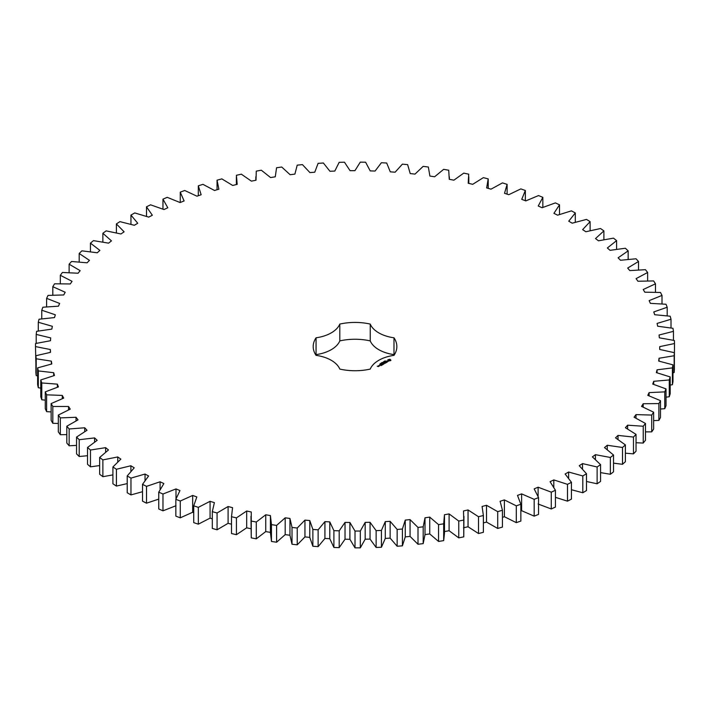 <?xml version="1.0" encoding="UTF-8"?>
<svg xmlns="http://www.w3.org/2000/svg" width="710" height="710" viewBox="0 0 710 710"><rect width="100%" height="100%" fill="white"/><g stroke="black" fill="none" stroke-linecap="round" stroke-linejoin="round"><path stroke-width="1.06" d="M130.968 478.105L130.968 494.914L127.214 492.749L127.214 475.94L130.968 478.105L145.035 474.049L148.594 475.975L142.524 484.344L146.517 486.368L160.087 481.788L163.859 483.572L158.756 492.154L162.972 494.018L175.991 488.924L179.958 490.566L175.849 499.325L180.269 501.02L192.676 495.447L196.83 496.929L193.732 505.831L198.33 507.348L210.071 501.313L214.385 502.636L212.308 511.635L217.074 512.984L228.096 506.514L232.552 507.668L231.513 516.72L236.43 517.883L246.681 511.005L251.26 511.981L251.26 521.06L256.292 522.028L265.744 514.777L270.421 515.584L270.412 533.166M270.421 515.584L271.46 524.637L276.598 525.418L285.189 517.821L289.955 518.442L292.023 527.432L297.241 528.018L304.945 520.11L309.773 520.545L312.87 529.447L318.133 529.82L324.923 521.637L329.786 521.894L333.895 530.654L339.194 530.832L345.024 522.4L349.906 522.471L355.009 531.053L360.316 531.036L365.171 522.4L370.052 522.285L376.131 530.654L381.421 530.423L385.281 521.628L390.136 521.326L397.156 529.447L402.41 529.021L405.25 520.093L410.06 519.605L417.995 527.441L423.187 526.811L425.006 517.794L429.745 517.128L438.558 524.637L443.67 523.811L444.451 514.75L449.102 513.907L458.758 521.06L463.763 520.048L463.506 510.969L468.05 509.949L478.504 516.72L483.386 515.513L482.081 506.47L486.51 505.28L497.71 511.644L502.44 510.25L500.106 501.278L504.384 499.911L516.294 505.831L520.856 504.269L517.501 495.403L521.61 493.876L534.168 499.334L538.544 497.595L534.177 488.879L538.109 487.202L551.271 492.163L555.424 490.264L550.081 481.726L553.809 479.907L567.503 484.353L571.435 482.303L565.125 473.987L568.63 472.026L582.812 475.948L586.495 473.747L579.245 465.698L582.528 463.603L597.119 466.976L600.553 464.633L592.397 456.876L595.424 454.666L610.369 457.471L613.529 455.012L604.503 447.584L607.272 445.259L622.51 447.486L625.377 444.904L615.517 437.839L618.019 435.416L633.471 437.058L636.036 434.378L625.395 427.704L627.613 425.192L643.224 426.24L645.47 423.462L634.083 417.205L636.009 414.613L651.709 415.066L653.644 412.208L641.565 406.404L643.189 403.741L658.898 403.591L660.495 400.671L647.786 395.337L649.1 392.621L664.764 391.876L666.024 388.902L652.721 384.066L653.724 381.305L669.273 379.957L670.187 376.939L656.368 372.617L657.052 369.83L672.405 367.895L672.973 364.851L658.685 361.062L659.049 358.257L674.154 355.737L674.367 352.675L659.679 349.444L659.723 346.631L674.5 343.542L674.367 340.48L659.341 337.818L659.058 335.005L673.453 331.357L672.973 328.304L657.673 326.218L657.069 323.423L671.012 319.243L670.187 316.216L654.682 314.716L653.759 311.947L667.196 307.244L666.015 304.253L650.378 303.356L649.144 300.623L662.004 295.413L660.495 292.476L644.786 292.183L643.233 289.502L655.481 283.814L653.635 280.938L637.926 281.24L636.071 278.631L647.635 272.489L645.461 269.693L629.823 270.59L627.675 268.06L638.512 261.484L636.027 258.777L620.522 260.268L618.091 257.828L628.155 250.852L625.359 248.243L610.059 250.328L607.361 247.976L616.599 240.637L613.511 238.143L598.486 240.805L595.521 238.569L603.899 230.892L600.536 228.522L585.848 231.744L582.626 229.623L590.108 221.644L586.487 219.408L572.198 223.188L568.745 221.201L575.295 212.947L571.417 210.852L557.598 215.174L553.924 213.32L559.515 204.835L555.406 202.891L542.112 207.728L538.233 206.015L542.839 197.345L538.526 195.561L525.808 200.894L521.743 199.332L525.347 190.502L520.838 188.895L508.759 194.7L504.517 193.298L507.109 184.343L502.423 182.914L491.036 189.162L486.643 187.928L488.205 178.893L483.359 177.642L472.718 184.316L468.201 183.251L468.715 174.181L463.745 173.116L453.885 180.18L449.252 179.293L448.729 170.222L443.643 169.344L434.618 176.772L429.896 176.062L428.343 167.027L423.16 166.353L415.004 174.11L410.211 173.577L407.629 164.622L402.384 164.143L395.133 172.202L390.287 171.847L386.684 163.016L381.394 162.741L375.084 171.048L370.203 170.888L365.597 162.208L360.289 162.137L354.947 170.666L350.065 170.693L344.465 162.208L339.167 162.333L334.809 171.057L329.937 171.261L323.387 163.016L318.107 163.344L314.761 172.21L309.924 172.601L302.442 164.622L297.215 165.155L294.881 174.127L290.106 174.704L281.728 167.027L276.572 167.755L275.276 176.799L270.572 177.562L261.333 170.214L256.274 171.137L256.017 180.216L251.411 181.148L241.347 174.181L236.403 175.29L237.184 184.351L232.694 185.461L221.857 178.893L217.056 180.189L218.875 189.206L214.518 190.484L202.953 184.343L198.312 185.816L201.152 194.744L196.963 196.191L184.715 190.493L180.251 192.153L184.112 200.948L180.091 202.545L167.223 197.336L162.954 199.155L167.809 207.79L163.983 209.539L150.547 204.826L146.5 206.805L152.33 215.237L148.709 217.127L134.767 212.938L130.951 215.068L137.74 223.26L134.341 225.283L119.946 221.635L116.387 223.907L124.099 231.815L120.94 233.972L106.163 230.883L102.87 233.279L111.461 240.876L108.559 243.148L93.463 240.628L90.445 243.148L99.897 250.399L97.261 252.778L81.898 250.843L79.183 253.47L89.442 260.348L87.082 262.815L71.541 261.475L69.127 264.2L80.15 270.67L78.082 273.226L62.418 272.471L60.323 275.294L72.065 281.329L70.29 283.947L54.572 283.805L52.806 286.689L65.213 292.263L63.74 294.952L48.04 295.404L46.611 298.351L59.631 303.445L58.468 306.179L42.857 307.226L41.766 310.226L55.336 314.805L54.492 317.583L39.032 319.225L38.287 322.26L52.354 326.307L51.83 329.112L36.592 331.339L36.201 334.401L50.694 337.907L50.49 340.72L35.544 343.525L35.5 346.586L50.366 349.533L50.49 352.355L35.89 355.719L36.201 358.781L51.368 361.15L51.812 363.964L37.639 367.878L38.296 370.922L53.703 372.706L54.466 375.492L40.772 379.948L41.775 382.956L57.35 384.145L58.433 386.897L45.271 391.858L46.62 394.822L62.303 395.426L63.696 398.124L51.138 403.582L52.815 406.484L68.533 406.484L70.237 409.129L58.326 415.048L60.332 417.888L76.014 417.285L78.02 419.858L66.811 426.222L69.145 428.973L84.721 427.775L87.011 430.269L76.556 437.049L79.2 439.703L94.607 437.919L97.172 440.315L87.525 447.477L90.463 450.025L105.63 447.655L108.47 449.945L99.657 457.462L102.879 459.894L117.745 456.947L120.842 459.13L112.908 466.967L116.404 469.266L130.897 465.76L134.234 467.819L127.214 475.94M145.035 480.448L145.035 474.049M130.968 494.914L142.524 491.71M142.524 484.344L142.524 501.153L146.517 503.177L158.756 499.121M158.756 492.154L158.756 508.964L162.972 510.827L175.991 505.742M175.849 499.325L175.849 516.134L180.269 517.83L192.676 512.256L193.732 512.638M193.732 505.831L193.732 522.64L198.33 524.166L210.071 518.131L212.308 518.815M212.308 511.635L212.308 528.444L217.074 529.793L228.096 523.323L231.513 524.202M231.513 533.529L231.513 516.356L231.513 533.529L236.43 534.692L246.681 527.814L251.26 528.79M250.967 516.356L251.26 537.869L256.292 538.837L265.744 531.586L270.421 532.394L271.46 541.446L276.598 542.227L285.189 534.63L289.955 535.251L292.023 544.242L297.241 544.827L304.945 536.92L309.773 537.355L312.87 546.256L318.133 546.629L324.923 538.446L329.786 538.704L333.895 547.463L339.194 547.641L345.024 539.209L349.906 539.28L355.009 547.863L360.316 547.845L365.171 539.209L370.052 539.094L376.131 547.463L381.421 547.232L385.281 538.437L390.136 538.136L397.156 546.256L402.41 545.83L405.25 536.902L410.06 536.414L417.995 544.25L423.187 543.62L425.006 534.603L429.745 533.938L438.558 541.446L443.67 540.621L444.495 533.166L444.495 516.356M444.451 531.559L449.102 530.716L458.758 537.869L463.763 536.858L463.941 516.356M463.506 527.778L468.05 526.758L478.504 533.529L483.386 532.322L483.386 515.513M483.386 522.933L486.51 522.09L497.71 528.453L502.44 527.06L502.44 510.25M502.44 517.341L504.384 516.72L516.294 522.64L520.856 521.078L520.856 504.269M520.856 510.969L521.61 510.685L534.168 516.143L538.544 514.404L538.544 497.595M538.109 504.011L551.271 508.972L555.424 507.073L555.424 490.264M555.424 497.337L567.503 501.162L571.435 499.112L571.435 482.303M571.435 489.74L582.812 492.758L586.495 490.557L586.495 473.747M586.495 481.486L597.119 483.785L600.553 481.442L600.553 464.633M600.553 472.611L610.369 474.28L613.529 471.822L613.529 455.012M613.529 463.16L622.51 464.296L625.377 461.713L625.377 444.904M625.377 453.184L633.471 453.867L636.036 451.187L636.036 434.378M636.036 442.738L643.224 443.049L645.47 440.271L645.47 423.462M645.47 431.858L651.709 431.875L653.644 429.017L653.644 412.208M653.644 420.604L658.898 420.409L660.495 417.48L660.495 400.671M660.495 409.022L664.764 408.685L666.024 405.712L666.024 388.902M666.024 397.156L669.273 396.766L670.187 393.748L670.187 376.939M670.187 385.068L672.405 384.705L672.973 381.661L672.973 364.851M672.973 372.794L674.154 372.546L674.367 369.484L674.367 352.675M674.367 360.378L674.5 343.542M35.5 346.586L35.89 363.493M35.89 355.719L35.89 372.537L36.201 375.59L37.639 375.874M37.639 367.878L37.639 384.687L38.296 387.731L40.772 388.113M40.772 379.948L40.772 396.757L41.775 399.765L45.271 400.147M45.271 391.858L45.271 408.676L46.62 411.631L51.138 411.942M51.138 403.582L51.138 420.391L52.815 423.293L58.326 423.453M58.326 415.048L58.326 431.866L60.332 434.697L66.811 434.618M66.811 426.222L66.811 443.031L69.145 445.782L76.556 445.392M76.556 437.049L76.556 453.859L79.2 456.512L87.525 455.722M87.525 447.477L87.525 464.287L90.463 466.834L99.657 465.574M99.657 457.462L99.657 474.271L102.879 476.703L112.908 474.884M112.908 466.967L112.908 483.776L116.404 486.075L127.214 483.608M394.245 354.991A41.837 24.149 0 0 0 393.988 354.609L393.988 337.8A41.837 24.149 0 0 1 396.855 346.586A41.837 24.149 0 0 1 393.988 355.364A32.278 18.637 0 0 0 370.238 369.085A41.837 24.149 0 0 1 339.806 369.085A32.278 18.637 0 0 0 316.056 355.364A41.837 24.149 0 0 1 313.19 346.586A41.837 24.149 0 0 1 316.056 337.8A32.278 18.637 0 0 0 339.806 324.079A41.837 24.149 0 0 1 370.238 324.079A32.278 18.637 0 0 0 393.988 337.8M393.988 354.609A32.278 18.637 0 0 1 370.238 340.898A41.837 24.149 0 0 0 339.806 340.898A32.278 18.637 0 0 1 316.056 354.609A41.837 24.149 0 0 0 315.799 354.991M390.855 360.52L390.038 359.278L387.873 359.748L388.698 360.999L390.855 360.52M385.086 361.062L385.725 361.026L385.095 360.999M384.793 361.496L384.66 361.008L385.104 361.425M384.314 361.878L383.728 361.541L384.758 361.621L383.906 361.559L384.314 361.878M383.018 362.295L383.675 362.171L383.018 362.295M388.13 361.381L386.675 361.47L387.11 360.866L386.249 361.39L387.713 361.31L387.269 361.905L388.13 361.381M387.03 362.056L385.468 361.647L386.533 362.348L386.178 362.632L387.03 362.224M385.991 362.819L384.855 362.082L384.003 362.49L385.779 362.783L385.139 363.227L385.991 362.739M382.566 362.89L382.14 362.455L383.214 362.517L382.193 362.535L382.566 362.89M381.927 363.263L381.341 362.925L381.785 362.659L382.37 362.996L381.927 363.263M381.004 363.715L380.551 363.449L381.013 363.653M380.32 363.866L380.862 363.848L380.32 363.866M379.708 364.177L380.356 364.159L379.708 364.177M383.595 363.298L384.882 363.378L383.746 362.721L384.483 363.307L383.382 363.174L383.613 363.813L382.592 363.307L383.87 364.044L383.595 363.298L383.808 364.044M382.734 364.7L383.435 364.212L382.158 363.555L382.654 363.928L382.158 364.292L383.222 364.257L382.734 364.7M382.362 364.913L381.084 364.177L382.362 364.833M381.208 365.579L381.918 365.091L380.782 364.434L379.93 364.842L380.711 364.558L381.137 364.807L380.64 365.171L381.705 365.135L381.208 365.579M378.714 365.623L379.85 365.712L378.714 365.623M379.158 366.111L378.448 365.703L378.519 366.298L379.158 366.111M378.536 366.466L377.214 366.191L378.536 366.466M130.897 471.298L130.897 465.76M116.404 486.075L116.404 469.266M146.517 503.177L146.517 486.368M160.087 489.483L160.087 481.788M117.745 461.864L117.745 456.947M102.879 476.703L102.879 459.894M162.972 510.827L162.972 494.018M175.991 498.935L175.991 488.924M105.63 452.101L105.63 447.655M90.463 466.834L90.463 450.025M180.269 517.83L180.269 501.02M192.676 512.256L192.676 495.447M94.607 442.002L94.607 437.919M79.2 456.512L79.2 439.703M198.33 524.166L198.33 507.348M210.071 518.131L210.071 501.313M84.721 431.573L84.721 427.775M69.145 445.782L69.145 428.973M217.074 529.793L217.074 512.984M228.096 523.323L228.096 506.514M76.014 420.852L76.014 417.285M60.332 434.697L60.332 417.888M236.43 534.692L236.43 517.883M246.681 527.814L246.681 511.005M68.533 409.865L68.533 406.484M52.815 423.293L52.815 406.484M251.26 537.869L251.26 521.06M256.292 538.837L256.292 522.028M265.744 531.586L265.744 514.777M62.303 398.647L62.303 395.426M46.62 411.631L46.62 394.822M271.46 541.446L271.46 524.637M276.598 542.227L276.598 525.418M285.189 534.63L285.189 517.821M57.35 387.243L57.35 384.145M289.955 535.251L289.955 518.442M41.775 399.765L41.775 382.956M292.023 544.242L292.023 527.432M297.241 544.827L297.241 528.018M304.945 536.92L304.945 520.11M53.703 375.696L53.703 372.706M309.773 537.355L309.773 520.545M38.296 387.731L38.296 370.922M312.87 546.256L312.87 529.447M318.133 546.629L318.133 529.82M324.923 538.446L324.923 521.637M51.368 364.061L51.368 361.15M329.786 538.704L329.786 521.894M36.201 375.59L36.201 358.781M333.895 547.463L333.895 530.654M339.194 547.641L339.194 530.832M345.024 539.209L345.024 522.4M50.366 352.373L50.366 349.533M349.906 539.28L349.906 522.471M355.009 547.863L355.009 531.053M360.316 547.845L360.316 531.036M365.171 539.209L365.171 522.4M370.052 539.094L370.052 522.285M36.201 343.374L36.201 334.401M376.131 547.463L376.131 530.654M381.421 547.232L381.421 530.423M385.281 538.437L385.281 521.628M390.136 538.136L390.136 521.326M38.287 331.029L38.287 322.26M397.156 546.256L397.156 529.447M402.41 545.83L402.41 529.021M405.25 536.902L405.25 520.093M410.06 536.414L410.06 519.605M41.766 318.834L41.766 310.226M417.995 544.25L417.995 527.441M423.187 543.62L423.187 526.811M425.006 534.603L425.006 517.794M429.745 533.938L429.745 517.128M46.611 306.853L46.611 298.351M438.558 541.446L438.558 524.637M443.67 540.621L443.67 523.811M449.102 530.716L449.102 513.907M52.806 295.12L52.806 286.689M458.758 537.869L458.758 521.06M463.763 536.858L463.763 520.048M468.05 526.758L468.05 509.949M60.323 283.698L60.323 275.294M478.504 533.529L478.504 516.72M486.51 522.09L486.51 505.28M69.127 272.631L69.127 264.2M497.71 528.453L497.71 511.644M504.384 516.72L504.384 499.911M79.183 261.963L79.183 253.47M516.294 522.64L516.294 505.831M521.61 510.685L521.61 493.876M90.445 251.739L90.445 243.148M534.168 516.143L534.168 499.334M538.109 496.467L538.109 487.202M102.87 242.021L102.87 233.279M551.271 508.972L551.271 492.163M553.809 487.22L553.809 479.907M116.387 232.853L116.387 223.907M567.503 501.162L567.503 484.353M568.63 478.185L568.63 472.026M130.951 224.28L130.951 215.068M582.812 492.758L582.812 475.948M582.528 468.964L582.528 463.603M146.5 216.346L146.5 206.805M597.119 483.785L597.119 466.976M595.424 459.459L595.424 454.666M162.954 209.113L162.954 199.155M610.369 474.28L610.369 457.471M607.272 449.608L607.272 445.259M180.251 202.483L180.251 192.153M622.51 464.296L622.51 447.486M618.019 439.428L618.019 435.416M198.312 195.72L198.312 185.816M633.471 453.867L633.471 437.058M627.613 428.92L627.613 425.192M217.056 189.739L217.056 180.189M643.224 443.049L643.224 426.24M636.009 418.128L636.009 414.613M651.709 431.875L651.709 415.066M643.189 407.078L643.189 403.741M658.898 420.409L658.898 403.591M649.1 395.807L649.1 392.621M664.764 408.685L664.764 391.876M653.724 384.367L653.724 381.305M669.273 396.766L669.273 379.957M657.052 372.794L657.052 369.83M672.405 384.705L672.405 367.895M659.049 361.142L659.049 358.257M674.154 372.546L674.154 355.737M659.723 349.453L659.723 346.631M673.453 340.276L673.453 331.357M671.012 327.958L671.012 319.243M667.196 315.817L667.196 307.244M662.004 303.898L662.004 295.413M655.481 292.236L655.481 283.814M647.635 280.894L647.635 272.489M488.205 188.363L488.205 178.893M638.512 269.924L638.512 261.484M507.109 194.149L507.109 184.343M628.155 259.363L628.155 250.852M525.347 200.717L525.347 190.502M616.599 249.263L616.599 240.637M542.839 207.418L542.839 197.345M603.899 239.678L603.899 230.892M559.515 214.473L559.515 204.835M590.108 230.652L590.108 221.644M575.295 222.239L575.295 212.947M370.238 340.898L370.238 324.079M339.806 340.898L339.806 324.079M316.056 354.609L316.056 337.8M390.748 360.636L390.677 360.139M390.748 359.899L387.988 359.899M389.364 359.384L390.118 360.582L388.556 360.405L389.364 359.668M388.059 360.139L388.015 360.6M390.172 360.139L389.941 360.733M379.637 365.677L378.927 365.588L379.637 365.836M378.323 366.431L377.844 366.466L378.323 366.591M236.377 176.808L236.377 184.556M255.822 176.808L255.822 180.251M449.359 176.808L449.359 179.31M468.804 176.808L468.804 183.393"/></g></svg>
